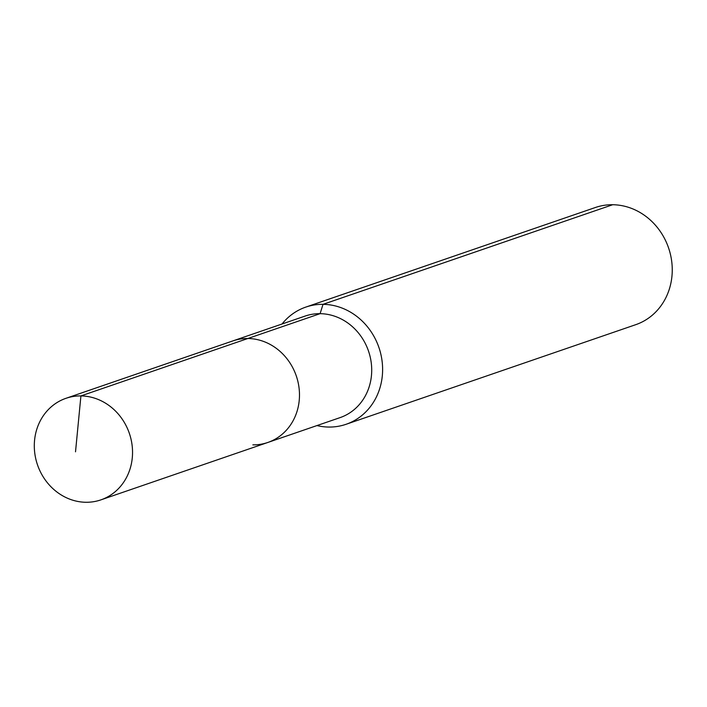 <?xml version="1.0" encoding="UTF-8"?>
<svg xmlns="http://www.w3.org/2000/svg" width="707" height="707" viewBox="0 0 707 707"><rect width="100%" height="100%" fill="white"/><g stroke="black" fill="none" stroke-linecap="round" stroke-linejoin="round"><path stroke-width="1.06" d="M252.867 444.862A53.705 48.553 -109 0 0 267.829 442.467A53.705 48.553 -109 0 0 298.434 383.989A53.705 48.553 -109 0 0 247.857 338.503L80.916 395.92A53.705 48.553 -109 0 0 65.954 398.315A53.705 48.553 -109 0 0 35.35 456.793A53.705 48.553 -109 0 0 85.927 502.27A53.705 48.553 -109 0 0 100.88 499.876A53.705 48.553 -109 0 0 131.493 441.398A53.705 48.553 -109 0 0 80.916 395.92L75.516 451.817M316.966 425.57A61.96 56.021 -109 0 0 328.826 427.055A61.96 56.021 -109 0 0 346.085 424.288A61.96 56.021 -109 0 0 381.4 356.814A61.96 56.021 -109 0 0 323.037 304.337L320.085 313.669A53.705 48.553 -109 0 1 370.662 359.147A53.705 48.553 -109 0 1 340.058 417.625L267.829 442.467A53.705 48.553 -109 0 0 298.434 383.989A53.705 48.553 -109 0 0 247.857 338.503A53.705 48.553 -109 0 0 232.895 340.898L65.954 398.315M320.085 313.669A53.705 48.553 -109 0 0 305.132 316.064L232.895 340.898A53.705 48.553 -109 0 1 247.857 338.503L320.085 313.669M346.085 424.288L635.726 324.681A61.96 56.021 -109 0 0 671.04 257.207A61.96 56.021 -109 0 0 612.686 204.73L323.037 304.337A61.96 56.021 -109 0 0 305.786 307.103A61.96 56.021 -109 0 0 282.04 324M612.686 204.73A61.96 56.021 -109 0 0 595.427 207.487L305.786 307.103M267.829 442.467L100.88 499.876"/></g></svg>

